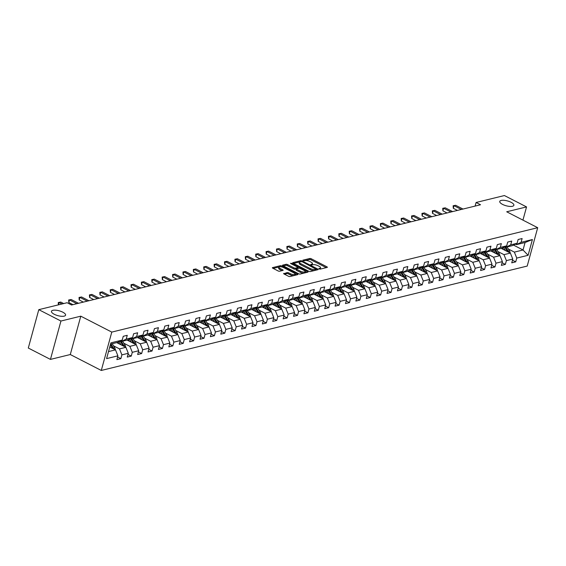 <?xml version="1.0" encoding="UTF-8"?>
<svg xmlns="http://www.w3.org/2000/svg" width="566" height="566" viewBox="0 0 566 566"><rect width="100%" height="100%" fill="white"/><g stroke="black" fill="none" stroke-linecap="round" stroke-linejoin="round"><path stroke-width="0.85" d="M319.132 268.928L320.193 269.126L327.141 267.428A1.125 0.382 15.3 0 0 327.36 267.272A1.125 0.382 15.3 0 0 326.929 266.819L311.279 258.782A1.125 0.382 15.3 0 0 309.758 258.499L302.81 260.197L304.027 260.827L304.925 260.601A3.594 1.231 15.3 0 1 309.8 261.52L311.102 262.185A3.594 1.231 15.3 0 1 312.474 263.65A3.594 1.231 15.3 0 1 311.795 264.131L310.741 264.456L311.045 264.775L313.012 264.754A3.594 1.231 15.3 0 1 317.887 265.673L319.189 266.338A3.594 1.231 15.3 0 1 320.561 267.803A3.594 1.231 15.3 0 1 319.875 268.284L318.828 268.609L319.132 268.928M62.791 312.184A7.323 2.505 15.3 0 0 55.659 310.175A7.323 2.505 15.3 0 0 51.464 311.3A7.323 2.505 15.3 0 0 54.265 314.272A7.323 2.505 15.3 0 0 61.397 316.281A7.323 2.505 15.3 0 0 65.585 315.163A7.323 2.505 15.3 0 0 62.791 312.184M511.084 202.31A7.323 2.505 15.3 0 0 503.952 200.3A7.323 2.505 15.3 0 0 499.757 201.418A7.323 2.505 15.3 0 0 502.558 204.397A7.323 2.505 15.3 0 0 509.69 206.406A7.323 2.505 15.3 0 0 513.878 205.281A7.323 2.505 15.3 0 0 511.084 202.31M283.842 273.385A1.125 0.382 15.3 0 0 283.63 273.541A1.125 0.382 15.3 0 0 284.061 273.994L288.448 276.25A1.125 0.382 15.3 0 0 289.976 276.533L297.688 274.644A1.125 0.382 15.3 0 0 297.9 274.496A1.125 0.382 15.3 0 0 297.475 274.036L281.826 265.999A1.125 0.382 15.3 0 0 280.297 265.716L272.586 267.605A1.125 0.382 15.3 0 0 272.373 267.753A1.125 0.382 15.3 0 0 272.798 268.213L278.104 270.937A1.125 0.382 15.3 0 0 279.625 271.22L282.929 270.414A1.125 0.382 15.3 0 0 283.142 270.265A1.125 0.382 15.3 0 0 282.71 269.805L280.085 268.454A3.007 1.026 15.3 0 1 278.932 267.237A3.007 1.026 15.3 0 1 280.658 266.777A3.007 1.026 15.3 0 1 283.58 267.598L293.881 272.89A3.007 1.026 15.3 0 1 295.035 274.114A3.007 1.026 15.3 0 1 293.308 274.567A3.007 1.026 15.3 0 1 290.386 273.746L288.667 272.862A1.125 0.382 15.3 0 0 287.146 272.579L283.736 273.774M80.789 316.175L60.937 321.035L38.792 309.666L28.3 348.033L50.445 359.403L70.29 354.535L101.293 370.454L111.785 332.093L80.789 316.175L70.29 354.535M522.934 220.117L526.55 206.915L506.697 211.783L537.7 227.702L111.785 332.093M526.55 206.915L504.405 195.546L476.098 202.479L475.115 206.081M38.792 309.666L67.106 302.725L71.535 305.003L480.527 204.758L476.098 202.479M308.781 271.263A1.125 0.382 15.3 0 0 310.31 271.553L318.021 269.664A1.125 0.382 15.3 0 0 318.233 269.508A1.125 0.382 15.3 0 0 317.809 269.055L302.159 261.018A1.125 0.382 15.3 0 0 300.631 260.728L292.919 262.624A1.125 0.382 15.3 0 0 292.707 262.773A1.125 0.382 15.3 0 0 293.131 263.232L308.781 271.263M307.854 272.154L300.143 274.043A1.125 0.382 15.3 0 1 298.615 273.76L282.965 265.723A1.125 0.382 15.3 0 1 282.54 265.263A1.125 0.382 15.3 0 1 282.752 265.114L286.056 264.308A1.125 0.382 15.3 0 1 287.578 264.591L293.924 267.852A1.125 0.382 15.3 0 0 295.445 268.135L297.638 267.598A1.125 0.382 15.3 0 0 297.85 267.449A1.125 0.382 15.3 0 0 297.419 266.996L290.811 263.6L290.514 263.282L291.731 263.374L307.642 271.546A1.125 0.382 15.3 0 1 308.067 272.005A1.125 0.382 15.3 0 1 307.854 272.154M101.293 370.454L527.208 266.062L537.7 227.702M117.601 356.969L120.869 358.646L121.902 354.861L128.298 353.29L127.265 357.075L131.262 356.099L132.295 352.314L138.691 350.743L137.651 354.528L141.649 353.552L142.689 349.767L149.084 348.196L148.044 351.981L152.042 351.005L153.075 347.22L159.471 345.649L158.438 349.434L162.435 348.458L163.468 344.673L169.864 343.102L168.831 346.887L172.828 345.911L173.861 342.126L180.257 340.555L179.217 344.34L183.214 343.364L184.254 339.579L190.643 338.008L189.61 341.793L193.607 340.817L194.64 337.032L201.036 335.461L200.003 339.246L204.001 338.27L205.034 334.485L211.429 332.914L210.396 336.699L214.394 335.723L215.427 331.938L221.822 330.367L220.782 334.152L224.78 333.176L225.82 329.391L232.209 327.82L231.176 331.605L235.173 330.629L236.206 326.844L242.602 325.273L241.569 329.058L245.566 328.082L246.599 324.297L252.995 322.733L251.962 326.511L255.952 325.535L256.992 321.75L263.388 320.186L262.348 323.964L266.345 322.988L267.385 319.203L273.774 317.639L272.741 321.417L276.739 320.441L277.772 316.656L284.167 315.092L283.134 318.87L287.132 317.894L288.165 314.109L294.561 312.545L293.528 316.323L297.518 315.347L298.558 311.562L304.954 309.998L303.914 313.776L307.911 312.8L308.951 309.015L315.34 307.451L314.307 311.236L318.304 310.253L319.337 306.468L325.733 304.904L324.7 308.689L328.697 307.706L329.73 303.921L336.126 302.357L335.093 306.142L339.084 305.159L340.124 301.374L346.519 299.81L345.479 303.595L349.477 302.612L350.51 298.827L356.905 297.263L355.873 301.048L359.87 300.065L360.903 296.28L367.299 294.716L366.266 298.501L370.263 297.518L371.296 293.733L377.692 292.169L376.652 295.954L380.649 294.971L381.689 291.186L388.085 289.622L387.045 293.407L391.042 292.424L392.075 288.639L398.471 287.075L397.438 290.86L401.435 289.877L402.468 286.092L408.864 284.528L407.831 288.313L411.829 287.33L412.862 283.545L419.257 281.981L418.217 285.766L422.215 284.783L423.255 280.998L429.651 279.434L428.611 283.219L432.608 282.236L433.641 278.451L440.037 276.887L439.004 280.672L443.001 279.689L444.034 275.904L450.43 274.34L449.397 278.125L453.394 277.142L454.427 273.357L460.823 271.793L459.783 275.578L463.78 274.595L464.82 270.81L471.209 269.246L470.176 273.031L474.174 272.048L475.207 268.263L481.602 266.699L480.569 270.484L484.567 269.501L485.6 265.716L491.995 264.152L490.963 267.937L494.96 266.954L495.993 263.169L502.389 261.605L501.349 265.39L505.346 264.407L506.386 260.622L512.775 259.058L511.742 262.843L515.739 261.86L516.772 258.075L528.099 255.301L532.408 239.538L525.071 242.524L516.411 244.646L515.407 244.13M120.869 358.646L116.872 359.622L117.905 355.837L106.585 358.618L110.894 342.855L122.221 340.081L123.254 336.296L127.251 335.313L126.218 339.098L132.607 337.534L133.647 333.749L137.644 332.766L136.604 336.551L143 334.987L144.04 331.202L148.03 330.219L146.997 334.004L153.393 332.44L154.426 328.655L158.423 327.672L157.39 331.457L163.786 329.893L164.819 326.108L168.817 325.125L167.784 328.91L174.172 327.346L175.212 323.561L179.21 322.578L178.17 326.363L184.566 324.799L185.598 321.014L189.596 320.031L188.563 323.816L194.959 322.252L195.992 318.467L199.989 317.484L198.956 321.269L205.352 319.705L206.385 315.92L210.382 314.937L209.349 318.722L215.738 317.158L216.778 313.373L220.775 312.39L219.735 316.175L226.131 314.611L227.164 310.826L231.161 309.843L230.129 313.628L236.524 312.064L237.557 308.279L241.555 307.296L240.522 311.081L246.918 309.517L247.95 305.732L251.948 304.749L250.908 308.534L257.304 306.97L258.344 303.185L262.341 302.202L261.301 305.987L267.697 304.423L268.73 300.638L272.727 299.662L271.694 303.44L278.09 301.876L279.123 298.091L283.12 297.115L282.087 300.893L288.483 299.329L289.516 295.544L293.513 294.568L292.473 298.346L298.869 296.782L299.909 292.997L303.907 292.021L302.867 295.799L309.262 294.235L310.295 290.45L314.293 289.474L313.26 293.252L319.656 291.688L320.689 287.903L324.686 286.927L323.653 290.705L330.049 289.141L331.082 285.356L335.079 284.38L334.039 288.165L340.435 286.594L341.475 282.809L345.465 281.833L344.432 285.618L350.828 284.047L351.861 280.262L355.858 279.286L354.825 283.071L361.221 281.5L362.254 277.715L366.252 276.739L365.219 280.524L371.607 278.953L372.647 275.168L376.645 274.192L375.605 277.977L382 276.406L383.041 272.621L387.031 271.645L385.998 275.43L392.394 273.859L393.427 270.074L397.424 269.098L396.391 272.883L402.787 271.312L403.82 267.527L407.817 266.551L406.784 270.336L413.173 268.765L414.213 264.98L418.21 264.004L417.17 267.789L423.566 266.218L424.606 262.433L428.596 261.457L427.563 265.242L433.959 263.671L434.992 259.886L438.99 258.91L437.957 262.695L444.352 261.124L445.385 257.339L449.383 256.363L448.35 260.148L454.739 258.577L455.779 254.792L459.776 253.816L458.736 257.601L465.132 256.03L466.165 252.245L470.162 251.269L469.129 255.054L475.525 253.483L476.558 249.698L480.555 248.722L479.522 252.507L485.918 250.936L486.951 247.151L490.948 246.175L489.915 249.96L496.304 248.389L497.344 244.604L501.342 243.628L500.302 247.413L506.697 245.842L507.73 242.057L511.728 241.081L510.695 244.866L517.091 243.295L518.123 239.51L522.121 238.534L521.088 242.319L532.408 239.538M116.709 342.614L125.893 347.326L119.497 348.897L113.497 345.812M120.537 340.916L121.534 341.425L127.93 339.862L132.607 337.534M119.497 348.897L121.902 354.861M125.893 347.326L128.298 353.29M126.218 339.098L121.534 341.425M127.102 340.067L136.279 344.779L129.89 346.35L123.89 343.265M130.93 338.369L131.928 338.878L138.323 337.315L143 334.987M129.89 346.35L132.295 352.314M136.279 344.779L138.691 350.743M136.604 336.551L131.928 338.878M137.488 337.52L146.672 342.232L140.276 343.803L134.276 340.718M141.323 335.822L142.321 336.331L148.716 334.768L153.393 332.44M140.276 343.803L142.689 349.767M146.672 342.232L149.084 348.196M146.997 334.004L142.321 336.331M147.882 334.973L157.065 339.685L150.669 341.256L144.67 338.171M151.716 333.275L152.714 333.784L159.11 332.221L163.786 329.893M150.669 341.256L153.075 347.22M157.065 339.685L159.471 345.649M157.39 331.457L152.714 333.784M158.275 332.426L167.458 337.138L161.062 338.709L155.063 335.624M162.102 330.728L163.1 331.237L169.496 329.674L174.172 327.346M161.062 338.709L163.468 344.673M167.458 337.138L169.864 343.102M167.784 328.91L163.1 331.237M168.668 329.879L177.844 334.591L171.456 336.162L165.456 333.077M172.496 328.181L173.493 328.69L179.889 327.127L184.566 324.799M171.456 336.162L173.861 342.126M177.844 334.591L180.257 340.555M178.17 326.363L173.493 328.69M179.054 327.332L188.237 332.044L181.842 333.615L175.842 330.53M182.889 325.634L183.886 326.143L190.282 324.58L194.959 322.252M181.842 333.615L184.254 339.579M188.237 332.044L190.643 338.008M188.563 323.816L183.886 326.143M189.447 324.785L198.631 329.497L192.235 331.068L186.235 327.983M193.282 323.087L194.28 323.596L200.675 322.033L205.352 319.705M192.235 331.068L194.64 337.032M198.631 329.497L201.036 335.461M198.956 321.269L194.28 323.596M199.84 322.238L209.024 326.95L202.628 328.521L196.628 325.436M203.668 320.54L204.666 321.049L211.061 319.486L215.738 317.158M202.628 328.521L205.034 334.485M209.024 326.95L211.429 332.914M209.349 318.722L204.666 321.049M210.234 319.691L219.41 324.403L213.014 325.974L207.015 322.889M214.061 317.993L215.059 318.502L221.455 316.939L226.131 314.611M213.014 325.974L215.427 331.938M219.41 324.403L221.822 330.367M219.735 316.175L215.059 318.502M220.62 317.144L229.803 321.856L223.407 323.427L217.408 320.342M224.454 315.446L225.452 315.955L231.848 314.392L236.524 312.064M223.407 323.427L225.82 329.391M229.803 321.856L232.209 327.82M230.129 313.628L225.452 315.955M231.013 314.597L240.196 319.309L233.8 320.88L227.801 317.795M234.848 312.899L235.845 313.408L242.234 311.845L246.918 309.517M233.8 320.88L236.206 326.844M240.196 319.309L242.602 325.273M240.522 311.081L235.845 313.408M241.406 312.05L250.589 316.762L244.194 318.333L238.194 315.248M245.234 310.352L246.231 310.861L252.627 309.298L257.304 306.97M244.194 318.333L246.599 324.297M250.589 316.762L252.995 322.733M250.908 308.534L246.231 310.861M251.799 309.503L260.976 314.215L254.58 315.786L248.58 312.701M255.627 307.805L256.624 308.314L263.02 306.751L267.697 304.423M254.58 315.786L256.992 321.75M260.976 314.215L263.388 320.186M261.301 305.987L256.624 308.314M262.185 306.956L271.369 311.668L264.973 313.239L258.973 310.154M266.02 305.258L267.018 305.767L273.413 304.204L278.09 301.876M264.973 313.239L267.385 319.203M271.369 311.668L273.774 317.639M271.694 303.44L267.018 305.767M272.579 304.409L281.762 309.121L275.366 310.692L269.366 307.607M276.406 302.711L277.411 303.22L283.799 301.657L288.483 299.329M275.366 310.692L277.772 316.656M281.762 309.121L284.167 315.092M282.087 300.893L277.411 303.22M282.972 301.862L292.148 306.574L285.759 308.145L279.76 305.06M286.799 300.164L287.797 300.68L294.193 299.11L298.869 296.782M285.759 308.145L288.165 314.109M292.148 306.574L294.561 312.545M292.473 298.346L287.797 300.68M293.365 299.315L302.541 304.027L296.145 305.598L290.146 302.513M297.192 297.617L298.19 298.133L304.586 296.563L309.262 294.235M296.145 305.598L298.558 311.562M302.541 304.027L304.954 309.998M302.867 295.799L298.19 298.133M303.751 296.768L312.934 301.48L306.539 303.051L300.539 299.966M307.586 295.07L308.583 295.586L314.979 294.016L319.656 291.688M306.539 303.051L308.951 309.015M312.934 301.48L315.34 307.451M313.26 293.252L308.583 295.586M314.144 294.221L323.327 298.933L316.932 300.504L310.932 297.419M317.972 292.523L318.976 293.039L325.365 291.469L330.049 289.141M316.932 300.504L319.337 306.468M323.327 298.933L325.733 304.904M323.653 290.705L318.976 293.039M324.537 291.674L333.714 296.386L327.325 297.957L321.325 294.872M328.365 289.976L329.362 290.492L335.758 288.922L340.435 286.594M327.325 297.957L329.73 303.921M333.714 296.386L336.126 302.357M334.039 288.165L329.362 290.492M334.93 289.127L344.107 293.839L337.711 295.41L331.711 292.325M338.758 287.429L339.756 287.945L346.151 286.375L350.828 284.047M337.711 295.41L340.124 301.374M344.107 293.839L346.519 299.81M344.432 285.618L339.756 287.945M345.317 286.58L354.5 291.292L348.104 292.863L342.105 289.778M349.151 284.882L350.149 285.398L356.545 283.828L361.221 281.5M348.104 292.863L350.51 298.827M354.5 291.292L356.905 297.263M354.825 283.071L350.149 285.398M355.71 284.033L364.893 288.745L358.497 290.316L352.498 287.231M359.537 282.335L360.542 282.851L366.931 281.281L371.607 278.953M358.497 290.316L360.903 296.28M364.893 288.745L367.299 294.716M365.219 280.524L360.542 282.851M366.103 281.486L375.279 286.198L368.89 287.769L362.891 284.684M369.931 279.788L370.928 280.304L377.324 278.734L382 276.406M368.89 287.769L371.296 293.733M375.279 286.198L377.692 292.169M375.605 277.977L370.928 280.304M376.496 278.939L385.672 283.651L379.277 285.222L373.277 282.137M380.324 277.241L381.321 277.757L387.717 276.187L392.394 273.859M379.277 285.222L381.689 291.186M385.672 283.651L388.085 289.622M385.998 275.43L381.321 277.757M386.882 276.392L396.066 281.104L389.67 282.675L383.67 279.59M390.717 274.694L391.714 275.21L398.11 273.64L402.787 271.312M389.67 282.675L392.075 288.639M396.066 281.104L398.471 287.075M396.391 272.883L391.714 275.21M397.275 273.845L406.459 278.557L400.063 280.128L394.063 277.043M401.103 272.147L402.101 272.663L408.496 271.093L413.173 268.765M400.063 280.128L402.468 286.092M406.459 278.557L408.864 284.528M406.784 270.336L402.101 272.663M407.669 271.298L416.845 276.01L410.456 277.581L404.457 274.496M411.496 269.6L412.494 270.116L418.89 268.546L423.566 266.218M410.456 277.581L412.862 283.545M416.845 276.01L419.257 281.981M417.17 267.789L412.494 270.116M418.055 268.751L427.238 273.463L420.842 275.034L414.843 271.949M421.889 267.053L422.887 267.569L429.283 265.999L433.959 263.671M420.842 275.034L423.255 280.998M427.238 273.463L429.651 279.434M427.563 265.242L422.887 267.569M428.448 266.204L437.631 270.916L431.235 272.487L425.236 269.402M432.283 264.506L433.28 265.022L439.676 263.452L444.352 261.124M431.235 272.487L433.641 278.451M437.631 270.916L440.037 276.887M437.957 262.695L433.28 265.022M438.841 263.657L448.024 268.369L441.629 269.94L435.629 266.855M442.669 261.959L443.666 262.475L450.062 260.905L454.739 258.577M441.629 269.94L444.034 275.904M448.024 268.369L450.43 274.34M448.35 260.148L443.666 262.475M449.234 261.11L458.41 265.822L452.022 267.393L446.022 264.308M453.062 259.412L454.059 259.928L460.455 258.358L465.132 256.03M452.022 267.393L454.427 273.357M458.41 265.822L460.823 271.793M458.736 257.601L454.059 259.928M459.62 258.563L468.804 263.275L462.408 264.846L456.408 261.761M463.455 256.865L464.453 257.381L470.848 255.811L475.525 253.483M462.408 264.846L464.82 270.81M468.804 263.275L471.209 269.246M469.129 255.054L464.453 257.381M470.013 256.016L479.197 260.728L472.801 262.299L466.801 259.214M473.848 254.318L474.846 254.834L481.234 253.264L485.918 250.936M472.801 262.299L475.207 268.263M479.197 260.728L481.602 266.699M479.522 252.507L474.846 254.834M480.407 253.469L489.59 258.181L483.194 259.752L477.195 256.667M484.234 251.771L485.232 252.287L491.628 250.717L496.304 248.389M483.194 259.752L485.6 265.716M489.59 258.181L491.995 264.152M489.915 249.96L485.232 252.287M490.8 250.922L499.976 255.634L493.58 257.205L487.581 254.12M494.627 249.224L495.625 249.74L502.021 248.17L506.697 245.842M493.58 257.205L495.993 263.169M499.976 255.634L502.389 261.605M500.302 247.413L495.625 249.74M501.186 248.375L510.369 253.087L503.973 254.658L497.974 251.573M505.021 246.677L506.018 247.193L512.414 245.623L517.091 243.295M503.973 254.658L506.386 260.622M510.369 253.087L512.775 259.058M510.695 244.866L506.018 247.193M513.489 245.092L523.026 249.988L514.367 252.111L508.367 249.026M514.367 252.111L516.772 258.075M525.071 242.524L523.026 249.988L528.099 255.301M521.088 242.319L516.411 244.646M60.937 321.035L50.445 359.403M108.509 351.585L115.499 349.873L109.776 346.937M122.221 340.081L117.544 342.409L110.547 344.121M115.499 349.873L117.905 355.837M512.471 260.183L515.739 261.86M502.077 262.73L505.346 264.407M491.684 265.277L494.96 266.954M481.298 267.824L484.567 269.501M470.905 270.371L474.174 272.048M460.512 272.918L463.78 274.595M450.119 275.465L453.394 277.142M439.732 278.012L443.001 279.689M429.339 280.559L432.608 282.236M418.946 283.106L422.215 284.783M408.553 285.653L411.829 287.33M398.167 288.2L401.435 289.877M387.774 290.747L391.042 292.424M377.38 293.294L380.649 294.971M366.994 295.841L370.263 297.518M356.601 298.388L359.87 300.065M346.208 300.935L349.477 302.612M335.815 303.482L339.084 305.159M325.429 306.029L328.697 307.706M315.036 308.576L318.304 310.253M304.642 311.123L307.911 312.8M294.249 313.67L297.518 315.347M283.863 316.217L287.132 317.894M273.47 318.764L276.739 320.441M263.077 321.311L266.345 322.988M252.684 323.858L255.952 325.535M242.298 326.405L245.566 328.082M231.904 328.952L235.173 330.629M221.511 331.499L224.78 333.176M211.118 334.046L214.394 335.723M200.732 336.593L204.001 338.27M190.339 339.14L193.607 340.817M179.946 341.687L183.214 343.364M169.552 344.234L172.828 345.911M159.166 346.781L162.435 348.458M148.773 349.328L152.042 351.005M138.38 351.875L141.649 353.552M127.987 354.422L131.262 356.099M320.023 269.147A3.594 1.231 15.3 0 0 320.278 268.836L320.561 267.803M311.944 264.994A3.594 1.231 15.3 0 0 312.191 264.69L312.474 263.65M326.235 267.647L310.996 259.822A1.125 0.382 15.3 0 0 309.475 259.532L305.407 260.53M299.817 261.902L293.542 263.438M317.116 269.883L316.161 269.388M316.083 269.211L302.202 261.733L300.185 261.768A3.594 1.231 15.3 0 0 299.499 262.249A3.594 1.231 15.3 0 0 300.871 263.706L310.26 268.532A3.594 1.231 15.3 0 0 315.135 269.444L316.083 269.211L315.814 270.201M316.238 269.105L315.878 269.975M299.499 262.249L299.216 263.282A3.594 1.231 15.3 0 0 300.588 264.747L300.871 263.706M314.371 270.555A3.594 1.231 15.3 0 1 309.977 269.565L300.588 264.747M283.375 265.928L285.773 265.341L286.056 264.308M296.485 268.85L295.162 269.175A1.125 0.382 15.3 0 1 293.641 268.885L287.295 265.631A1.125 0.382 15.3 0 0 285.773 265.341M297.794 267.668L298.862 268.22A1.125 0.382 15.3 0 1 300.376 268.51L304.006 270.378A3.007 1.026 15.3 0 1 305.159 271.595A3.007 1.026 15.3 0 1 303.433 272.055A3.007 1.026 15.3 0 1 300.511 271.234L296.881 269.366A1.125 0.382 15.3 0 1 296.45 268.914A1.125 0.382 15.3 0 1 296.662 268.765L298.855 268.227M305.166 271.461L306.949 272.373M296.379 269.798A1.125 0.382 15.3 0 0 296.167 269.947A1.125 0.382 15.3 0 0 296.598 270.406L300.228 272.267A3.007 1.026 15.3 0 0 304.091 273.074M304.48 272.982A3.007 1.026 15.3 0 0 304.869 272.635L305.159 271.595M293.733 275.614A3.007 1.026 15.3 0 1 290.103 274.786L288.384 273.902A1.125 0.382 15.3 0 0 286.863 273.619L284.465 274.206M294.504 275.423A3.007 1.026 15.3 0 0 294.752 275.147L295.035 274.114M278.932 267.237L278.649 268.27A3.007 1.026 15.3 0 0 279.802 269.494L280.085 268.454M282.024 270.633L279.802 269.494M280.849 266.791A1.125 0.382 15.3 0 0 280.014 266.749L279.951 266.77M279.18 266.961L273.208 268.418M296.782 274.864L295.042 273.972M510.143 252.974A3.028 2.427 -103.8 0 0 509.591 251.014L507.072 246.932M505.495 250.582L503.542 247.413M503.393 249.507L502.459 248A7.266 5.816 -103.8 0 0 502.438 247.965M504.653 246.861A8.752 7.004 76.2 0 1 504.667 246.882L507.525 251.523A3.028 2.427 76.2 0 1 507.617 251.679M508.728 252.245A3.028 2.427 -103.8 0 0 508.325 251.325L505.664 247.009M461.332 209.462L453.996 205.691L455.658 205.288L462.995 209.052M457.434 210.418L453.288 208.288L453.996 205.691L453.133 205.755L455.658 205.288M453.288 208.288L453.133 205.755M499.75 255.521A3.028 2.427 -103.8 0 0 499.198 253.561L496.686 249.479M495.101 253.129L493.149 249.96M492.073 250.54A7.266 5.816 -103.8 0 0 492.052 250.512L493 252.054M494.26 249.408A8.752 7.004 76.2 0 1 494.274 249.429L497.132 254.07A3.028 2.427 76.2 0 1 497.224 254.226M498.335 254.792A3.028 2.427 -103.8 0 0 497.931 253.872L495.278 249.556M489.357 258.068A3.028 2.427 -103.8 0 0 488.805 256.108L486.293 252.026M484.708 255.676L482.756 252.507M481.68 253.087A7.266 5.816 -103.8 0 0 481.659 253.059L482.607 254.601M483.873 251.955A8.752 7.004 76.2 0 1 483.888 251.976L486.746 256.617A3.028 2.427 76.2 0 1 486.831 256.773M487.949 257.339A3.028 2.427 -103.8 0 0 487.545 256.419L484.885 252.103M450.939 212.009L443.603 208.238L445.272 207.835L452.609 211.599M447.041 212.965L442.895 210.835L443.603 208.238L442.739 208.302L445.272 207.835M442.895 210.835L442.739 208.302M440.546 214.556L433.209 210.785L434.879 210.382L442.216 214.146M436.655 215.512L432.502 213.382L433.209 210.785L432.346 210.849L434.879 210.382M432.502 213.382L432.346 210.849M478.963 260.615A3.028 2.427 -103.8 0 0 478.419 258.655L475.9 254.573M474.315 258.223L472.362 255.054M472.221 257.148L471.287 255.634A7.266 5.816 -103.8 0 0 471.266 255.606M473.48 254.502A8.752 7.004 76.2 0 1 473.494 254.523L476.353 259.164A3.028 2.427 76.2 0 1 476.445 259.313M477.555 259.886A3.028 2.427 -103.8 0 0 477.152 258.966L474.492 254.65M468.577 263.162A3.028 2.427 -103.8 0 0 468.025 261.202L465.507 257.12M463.929 260.77L461.976 257.601M461.828 259.695L460.894 258.181A7.266 5.816 -103.8 0 0 460.873 258.153M463.087 257.049A8.752 7.004 76.2 0 1 463.101 257.07L465.96 261.711A3.028 2.427 76.2 0 1 466.051 261.86M467.162 262.433A3.028 2.427 -103.8 0 0 466.759 261.513L464.099 257.197M458.184 265.709A3.028 2.427 -103.8 0 0 457.632 263.749L455.121 259.667M453.536 263.317L451.583 260.148M450.508 260.728A7.266 5.816 -103.8 0 0 450.486 260.7L451.435 262.242M452.694 259.596A8.752 7.004 76.2 0 1 452.708 259.617L455.566 264.258A3.028 2.427 76.2 0 1 455.658 264.407M456.776 264.98A3.028 2.427 -103.8 0 0 456.366 264.06L453.713 259.744M430.16 217.103L422.823 213.332L424.486 212.929L431.823 216.693M426.262 218.059L422.116 215.929L422.823 213.332L421.96 213.396L424.486 212.929M422.116 215.929L421.96 213.396M419.767 219.65L412.43 215.879L414.093 215.476L421.429 219.24M415.868 220.606L411.723 218.476L412.43 215.879L411.567 215.943L414.093 215.476M411.723 218.476L411.567 215.943M409.374 222.197L402.037 218.426L403.707 218.023L411.043 221.787M405.475 223.153L401.329 221.023L402.037 218.426L401.174 218.49L403.707 218.023M401.329 221.023L401.174 218.49M447.791 268.256A3.028 2.427 -103.8 0 0 447.246 266.296L444.727 262.214M443.143 265.864L441.19 262.695M440.115 263.275A7.266 5.816 -103.8 0 0 440.093 263.247L441.041 264.789M442.308 262.143A8.752 7.004 76.2 0 1 442.322 262.164L445.18 266.805A3.028 2.427 76.2 0 1 445.265 266.954M446.383 267.527A3.028 2.427 -103.8 0 0 445.98 266.607L443.32 262.291M398.98 224.744L391.651 220.973L393.313 220.57L400.65 224.334M395.089 225.7L390.936 223.57L391.651 220.973L390.781 221.037L393.313 220.57M390.936 223.57L390.781 221.037M437.398 270.803A3.028 2.427 -103.8 0 0 436.853 268.843L434.334 264.761M432.749 268.411L430.797 265.242M430.655 267.336L429.721 265.822A7.266 5.816 -103.8 0 0 429.7 265.794M431.915 264.69A8.752 7.004 76.2 0 1 431.929 264.711L434.787 269.352A3.028 2.427 76.2 0 1 434.879 269.501M435.99 270.074A3.028 2.427 -103.8 0 0 435.587 269.154L432.926 264.838M388.594 227.291L381.258 223.52L382.92 223.117L390.257 226.881M384.696 228.247L380.55 226.117L381.258 223.52L380.394 223.584L382.92 223.117M380.55 226.117L380.394 223.584M427.012 273.35A3.028 2.427 -103.8 0 0 426.46 271.39L423.941 267.308M422.363 270.958L420.411 267.789M420.262 269.883L419.328 268.369A7.266 5.816 -103.8 0 0 419.307 268.341M421.521 267.237A8.752 7.004 76.2 0 1 421.536 267.258L424.394 271.899A3.028 2.427 76.2 0 1 424.486 272.048M425.597 272.621A3.028 2.427 -103.8 0 0 425.193 271.701L422.533 267.385M378.201 229.838L370.864 226.067L372.527 225.664L379.864 229.428M374.303 230.794L370.157 228.664L370.864 226.067L370.001 226.131L372.527 225.664M370.157 228.664L370.001 226.131M416.618 275.897A3.028 2.427 -103.8 0 0 416.067 273.937L413.555 269.855M411.97 273.505L410.017 270.336M408.942 270.916A7.266 5.816 -103.8 0 0 408.921 270.888L409.869 272.43M411.128 269.784A8.752 7.004 76.2 0 1 411.142 269.805L414.001 274.446A3.028 2.427 76.2 0 1 414.093 274.595M415.211 275.168A3.028 2.427 -103.8 0 0 414.8 274.248L412.147 269.932M367.808 232.385L360.471 228.614L362.141 228.211L369.478 231.975M363.91 233.341L359.764 231.211L360.471 228.614L359.608 228.678L362.141 228.211M359.764 231.211L359.608 228.678M406.225 278.444A3.028 2.427 -103.8 0 0 405.68 276.484L403.162 272.402M401.577 276.052L399.624 272.883M398.549 273.463A7.266 5.816 -103.8 0 0 398.528 273.435L399.483 274.977M400.742 272.331A8.752 7.004 76.2 0 1 400.756 272.352L403.615 276.993A3.028 2.427 76.2 0 1 403.7 277.142M404.817 277.715A3.028 2.427 -103.8 0 0 404.414 276.795L401.754 272.479M357.415 234.932L350.085 231.161L351.748 230.758L359.085 234.522M353.524 235.888L349.371 233.758L350.085 231.161L349.215 231.225L351.748 230.758M349.371 233.758L349.215 231.225M395.832 280.991A3.028 2.427 -103.8 0 0 395.287 279.031L392.769 274.949M391.184 278.599L389.231 275.43M389.09 277.524L388.156 276.01A7.266 5.816 -103.8 0 0 388.135 275.982M390.349 274.878A8.752 7.004 76.2 0 1 390.363 274.899L393.221 279.54A3.028 2.427 76.2 0 1 393.313 279.689M394.424 280.262A3.028 2.427 -103.8 0 0 394.021 279.342L391.361 275.026M347.029 237.479L339.692 233.708L341.355 233.305L348.691 237.069M343.13 238.435L338.984 236.305L339.692 233.708L338.829 233.772L341.355 233.305M338.984 236.305L338.829 233.772M385.446 283.538A3.028 2.427 -103.8 0 0 384.894 281.578L382.375 277.496M380.798 281.146L378.845 277.977M378.696 280.071L377.763 278.557A7.266 5.816 -103.8 0 0 377.741 278.529M379.956 277.425A8.752 7.004 76.2 0 1 379.97 277.446L382.828 282.087A3.028 2.427 76.2 0 1 382.92 282.236M384.031 282.809A3.028 2.427 -103.8 0 0 383.628 281.889L380.968 277.573M336.636 240.026L329.299 236.255L330.961 235.852L338.298 239.616M332.737 240.982L328.591 238.852L329.299 236.255L328.436 236.319L330.961 235.852M328.591 238.852L328.436 236.319M375.053 286.085A3.028 2.427 -103.8 0 0 374.501 284.125L371.989 280.043M370.405 283.693L368.452 280.524M367.376 281.104A7.266 5.816 -103.8 0 0 367.355 281.076L368.303 282.618M369.563 279.972A8.752 7.004 76.2 0 1 369.577 279.993L372.435 284.634A3.028 2.427 76.2 0 1 372.527 284.783M373.645 285.356A3.028 2.427 -103.8 0 0 373.235 284.436L370.581 280.12M326.242 242.573L318.906 238.802L320.575 238.399L327.912 242.163M322.344 243.529L318.198 241.399L318.906 238.802L318.042 238.866L320.575 238.399M318.198 241.399L318.042 238.866M364.66 288.632A3.028 2.427 -103.8 0 0 364.115 286.672L361.596 282.59M360.011 286.24L358.059 283.071M356.983 283.651A7.266 5.816 -103.8 0 0 356.962 283.623L357.917 285.165M359.177 282.519A8.752 7.004 76.2 0 1 359.191 282.54L362.049 287.181A3.028 2.427 76.2 0 1 362.134 287.33M363.252 287.903A3.028 2.427 -103.8 0 0 362.848 286.983L360.188 282.667M315.856 245.12L308.52 241.349L310.182 240.946L317.519 244.71M311.958 246.076L307.805 243.946L308.52 241.349L307.649 241.413L310.182 240.946M307.805 243.946L307.649 241.413M354.266 291.179A3.028 2.427 -103.8 0 0 353.722 289.219L351.203 285.137M349.618 288.787L347.666 285.618M347.524 287.712L346.59 286.198A7.266 5.816 -103.8 0 0 346.569 286.163M348.783 285.066A8.752 7.004 76.2 0 1 348.798 285.087L351.656 289.728A3.028 2.427 76.2 0 1 351.748 289.877M352.859 290.45A3.028 2.427 -103.8 0 0 352.455 289.53L349.795 285.214M305.463 247.667L298.126 243.896L299.789 243.493L307.126 247.257M301.565 248.623L297.419 246.493L298.126 243.896L297.263 243.96L299.789 243.493M297.419 246.493L297.263 243.96M343.88 293.726A3.028 2.427 -103.8 0 0 343.329 291.766L340.81 287.684M339.232 291.334L337.279 288.165M337.131 290.259L336.197 288.745A7.266 5.816 -103.8 0 0 336.176 288.71M338.39 287.613A8.752 7.004 76.2 0 1 338.404 287.634L341.263 292.275A3.028 2.427 76.2 0 1 341.355 292.424M342.465 292.997A3.028 2.427 -103.8 0 0 342.062 292.077L339.402 287.761M295.07 250.214L287.733 246.443L289.403 246.04L296.733 249.804M291.172 251.17L287.026 249.04L287.733 246.443L286.87 246.507L289.403 246.04M287.026 249.04L286.87 246.507M333.487 296.273A3.028 2.427 -103.8 0 0 332.935 294.313L330.424 290.231M328.839 293.881L326.886 290.712M326.738 292.806L325.811 291.292A7.266 5.816 -103.8 0 0 325.79 291.257M327.997 290.16A8.752 7.004 76.2 0 1 328.011 290.181L330.877 294.822A3.028 2.427 76.2 0 1 330.961 294.971M332.079 295.544A3.028 2.427 -103.8 0 0 331.676 294.624L329.016 290.308M284.677 252.761L277.34 248.99L279.01 248.587L286.346 252.351M280.778 253.717L276.632 251.587L277.34 248.99L276.477 249.054L279.01 248.587M276.632 251.587L276.477 249.054M323.094 298.82A3.028 2.427 -103.8 0 0 322.549 296.86L320.031 292.778M318.446 296.428L316.493 293.259M316.352 295.353L315.418 293.839A7.266 5.816 -103.8 0 0 315.396 293.804M317.611 292.707A8.752 7.004 76.2 0 1 317.625 292.728L320.483 297.369A3.028 2.427 76.2 0 1 320.568 297.518M321.686 298.091A3.028 2.427 -103.8 0 0 321.283 297.171L318.623 292.855M274.291 255.308L266.954 251.537L268.617 251.127L275.953 254.898M270.392 256.264L266.239 254.134L266.954 251.537L266.084 251.601L268.617 251.127M266.239 254.134L266.084 251.601M312.701 301.36A3.028 2.427 -103.8 0 0 312.156 299.407L309.637 295.325M308.06 298.975L306.1 295.806M305.958 297.9L305.024 296.386A7.266 5.816 -103.8 0 0 305.003 296.351M307.218 295.254A8.752 7.004 76.2 0 1 307.232 295.275L310.09 299.916A3.028 2.427 76.2 0 1 310.182 300.065M311.293 300.638A3.028 2.427 -103.8 0 0 310.89 299.718L308.229 295.402M263.897 257.855L256.561 254.084L258.223 253.674L265.56 257.445M259.999 258.811L255.853 256.681L256.561 254.084L255.698 254.148L258.223 253.674M255.853 256.681L255.698 254.148M302.315 303.907A3.028 2.427 -103.8 0 0 301.763 301.954L299.244 297.872M297.666 301.522L295.714 298.353M295.565 300.447L294.638 298.933A7.266 5.816 -103.8 0 0 294.617 298.898M296.825 297.801A8.752 7.004 76.2 0 1 296.839 297.822L299.697 302.463A3.028 2.427 76.2 0 1 299.789 302.612M300.9 303.185A3.028 2.427 -103.8 0 0 300.496 302.265L297.836 297.949M253.504 260.402L246.168 256.631L247.837 256.221L255.167 259.992M249.606 261.358L245.46 259.228L246.168 256.631L245.304 256.695L247.837 256.221M245.46 259.228L245.304 256.695M291.922 306.454A3.028 2.427 -103.8 0 0 291.37 304.501L288.858 300.419M287.273 304.069L285.321 300.9M285.172 302.994L284.245 301.48A7.266 5.816 -103.8 0 0 284.224 301.445M286.438 300.348A8.752 7.004 76.2 0 1 286.453 300.369L289.311 305.01A3.028 2.427 76.2 0 1 289.396 305.159M290.514 305.732A3.028 2.427 -103.8 0 0 290.11 304.812L287.45 300.496M243.111 262.949L235.774 259.178L237.444 258.768L244.781 262.539M239.22 263.905L235.067 261.775L235.774 259.178L234.911 259.242L237.444 258.768M235.067 261.775L234.911 259.242M281.528 309.001A3.028 2.427 -103.8 0 0 280.984 307.048L278.465 302.966M276.88 306.616L274.927 303.447M274.786 305.541L273.852 304.027A7.266 5.816 -103.8 0 0 273.831 303.992M276.045 302.895A8.752 7.004 76.2 0 1 276.059 302.916L278.918 307.55A3.028 2.427 76.2 0 1 279.003 307.706M280.12 308.279A3.028 2.427 -103.8 0 0 279.717 307.359L277.057 303.043M232.725 265.496L225.388 261.725L227.051 261.315L234.388 265.086M228.827 266.452L224.674 264.322L225.388 261.725L224.518 261.789L227.051 261.315M224.674 264.322L224.518 261.789M271.135 311.548A3.028 2.427 -103.8 0 0 270.59 309.595L268.072 305.513M266.494 309.163L264.534 305.994M264.393 308.088L263.459 306.574A7.266 5.816 -103.8 0 0 263.438 306.539M265.652 305.442A8.752 7.004 76.2 0 1 265.666 305.463L268.525 310.097A3.028 2.427 76.2 0 1 268.617 310.253M269.727 310.826A3.028 2.427 -103.8 0 0 269.324 309.906L266.664 305.59M222.332 268.043L214.995 264.272L216.658 263.862L223.995 267.633M218.434 268.999L214.288 266.869L214.995 264.272L214.132 264.336L216.658 263.862M214.288 266.869L214.132 264.336M260.749 314.095A3.028 2.427 -103.8 0 0 260.197 312.142L257.686 308.06M256.101 311.71L254.148 308.541M254 310.635L253.073 309.121A7.266 5.816 -103.8 0 0 253.052 309.086M255.259 307.989A8.752 7.004 76.2 0 1 255.273 308.01L258.131 312.644A3.028 2.427 76.2 0 1 258.223 312.8M259.334 313.373A3.028 2.427 -103.8 0 0 258.931 312.453L256.271 308.137M211.939 270.59L204.602 266.819L206.272 266.409L213.601 270.18M208.04 271.546L203.894 269.416L204.602 266.819L203.739 266.883L206.272 266.409M203.894 269.416L203.739 266.883M250.356 316.642A3.028 2.427 -103.8 0 0 249.804 314.689L247.292 310.607M245.708 314.257L243.755 311.088M243.606 313.182L242.68 311.668A7.266 5.816 -103.8 0 0 242.658 311.633M244.873 310.536A8.752 7.004 76.2 0 1 244.887 310.557L247.745 315.191A3.028 2.427 76.2 0 1 247.83 315.347M248.948 315.92A3.028 2.427 -103.8 0 0 248.545 315L245.885 310.684M201.546 273.137L194.209 269.366L195.878 268.956L203.215 272.727M197.654 274.093L193.501 271.956L194.209 269.366L193.346 269.43L195.878 268.956M193.501 271.956L193.346 269.43M239.963 319.189A3.028 2.427 -103.8 0 0 239.418 317.236L236.899 313.154M235.315 316.804L233.362 313.635M233.22 315.729L232.286 314.215A7.266 5.816 -103.8 0 0 232.265 314.18M234.48 313.083A8.752 7.004 76.2 0 1 234.494 313.104L237.352 317.738A3.028 2.427 76.2 0 1 237.444 317.894M238.555 318.467A3.028 2.427 -103.8 0 0 238.152 317.547L235.491 313.231M191.159 275.684L183.823 271.913L185.485 271.503L192.822 275.274M187.261 276.64L183.108 274.503L183.823 271.913L182.96 271.977L185.485 271.503M183.108 274.503L182.96 271.977M229.577 321.736A3.028 2.427 -103.8 0 0 229.025 319.783L226.506 315.701M224.928 319.351L222.976 316.182M222.827 318.276L221.893 316.762A7.266 5.816 -103.8 0 0 221.872 316.727M224.086 315.63A8.752 7.004 76.2 0 1 224.101 315.651L226.959 320.285A3.028 2.427 76.2 0 1 227.051 320.441M228.162 321.014A3.028 2.427 -103.8 0 0 227.758 320.094L225.098 315.778M180.766 278.231L173.429 274.46L175.092 274.05L182.429 277.821M176.868 279.187L172.722 277.05L173.429 274.46L172.566 274.524L175.092 274.05M172.722 277.05L172.566 274.524M219.184 324.283A3.028 2.427 -103.8 0 0 218.632 322.33L216.12 318.248M214.535 321.898L212.583 318.729M212.434 320.823L211.507 319.309A7.266 5.816 -103.8 0 0 211.486 319.274M213.693 318.177A8.752 7.004 76.2 0 1 213.707 318.198L216.566 322.832A3.028 2.427 76.2 0 1 216.658 322.988M217.776 323.561A3.028 2.427 -103.8 0 0 217.365 322.641L214.712 318.325M170.373 280.778L163.036 277.007L164.706 276.597L172.043 280.368M166.475 281.734L162.329 279.597L163.036 277.007L162.173 277.071L164.706 276.597M162.329 279.597L162.173 277.071M208.79 326.83A3.028 2.427 -103.8 0 0 208.246 324.877L205.727 320.795M204.142 324.445L202.189 321.276M202.041 323.37L201.114 321.856A7.266 5.816 -103.8 0 0 201.093 321.821M203.307 320.724A8.752 7.004 76.2 0 1 203.321 320.745L206.18 325.379A3.028 2.427 76.2 0 1 206.265 325.535M207.382 326.108A3.028 2.427 -103.8 0 0 206.979 325.188L204.319 320.872M159.98 283.325L152.65 279.554L154.313 279.144L161.65 282.915M156.089 284.281L151.936 282.144L152.65 279.554L151.78 279.618L154.313 279.144M151.936 282.144L151.78 279.618M198.397 329.377A3.028 2.427 -103.8 0 0 197.852 327.424L195.334 323.342M193.749 326.992L191.796 323.823M191.655 325.917L190.721 324.403A7.266 5.816 -103.8 0 0 190.7 324.368M192.914 323.271A8.752 7.004 76.2 0 1 192.928 323.292L195.786 327.926A3.028 2.427 76.2 0 1 195.878 328.082M196.989 328.655A3.028 2.427 -103.8 0 0 196.586 327.735L193.926 323.419M149.594 285.872L142.257 282.101L143.92 281.691L151.256 285.462M145.695 286.828L141.55 284.691L142.257 282.101L141.394 282.165L143.92 281.691M141.55 284.691L141.394 282.165M188.011 331.924A3.028 2.427 -103.8 0 0 187.459 329.971L184.94 325.889M183.363 329.539L181.41 326.37M181.261 328.464L180.328 326.95A7.266 5.816 -103.8 0 0 180.306 326.915M182.521 325.818A8.752 7.004 76.2 0 1 182.535 325.839L185.393 330.473A3.028 2.427 76.2 0 1 185.485 330.629M186.596 331.202A3.028 2.427 -103.8 0 0 186.193 330.282L183.533 325.966M139.201 288.419L131.864 284.648L133.526 284.238L140.863 288.009M135.302 289.375L131.156 287.238L131.864 284.648L131.001 284.712L133.526 284.238M131.156 287.238L131.001 284.712M177.618 334.471A3.028 2.427 -103.8 0 0 177.066 332.518L174.554 328.436M172.97 332.086L171.017 328.917M170.868 331.011L169.941 329.497A7.266 5.816 -103.8 0 0 169.92 329.462M172.128 328.365A8.752 7.004 76.2 0 1 172.142 328.386L175 333.02A3.028 2.427 76.2 0 1 175.092 333.176M176.21 333.749A3.028 2.427 -103.8 0 0 175.8 332.829L173.146 328.513M128.807 290.966L121.471 287.195L123.14 286.785L130.477 290.556M124.909 291.922L120.763 289.785L121.471 287.195L120.608 287.259L123.14 286.785M120.763 289.785L120.608 287.259M167.225 337.018A3.028 2.427 -103.8 0 0 166.68 335.065L164.161 330.983M162.576 334.633L160.624 331.464M160.475 333.558L159.548 332.044A7.266 5.816 -103.8 0 0 159.527 332.009M161.742 330.912A8.752 7.004 76.2 0 1 161.756 330.933L164.614 335.567A3.028 2.427 76.2 0 1 164.699 335.723M165.817 336.296A3.028 2.427 -103.8 0 0 165.413 335.376L162.753 331.06M118.414 293.506L111.085 289.742L112.747 289.332L120.084 293.103M114.523 294.462L110.37 292.332L111.085 289.742L110.214 289.806L112.747 289.332M110.37 292.332L110.214 289.806M156.832 339.565A3.028 2.427 -103.8 0 0 156.287 337.612L153.768 333.53M152.183 337.18L150.231 334.011M150.089 336.105L149.155 334.591A7.266 5.816 -103.8 0 0 149.134 334.556M151.348 333.459A8.752 7.004 76.2 0 1 151.363 333.48L154.221 338.114A3.028 2.427 76.2 0 1 154.313 338.27M155.424 338.843A3.028 2.427 -103.8 0 0 155.02 337.923L152.36 333.607M108.028 296.053L100.691 292.289L102.354 291.879L109.691 295.65M104.13 297.009L99.984 294.879L100.691 292.289L99.828 292.353L102.354 291.879M99.984 294.879L99.828 292.353M146.445 342.112A3.028 2.427 -103.8 0 0 145.894 340.159L143.375 336.077M141.797 339.727L139.844 336.558M139.696 338.652L138.762 337.138A7.266 5.816 -103.8 0 0 138.741 337.103M140.955 336.006A8.752 7.004 76.2 0 1 140.969 336.027L143.828 340.661A3.028 2.427 76.2 0 1 143.92 340.817M145.03 341.39A3.028 2.427 -103.8 0 0 144.627 340.47L141.967 336.154M97.635 298.6L90.298 294.836L91.961 294.426L99.298 298.197M93.737 299.555L89.591 297.426L90.298 294.836L89.435 294.9L91.961 294.426M89.591 297.426L89.435 294.9M136.052 344.659A3.028 2.427 -103.8 0 0 135.5 342.706L132.989 338.624M131.404 342.274L129.451 339.105M129.303 341.199L128.376 339.685A7.266 5.816 -103.8 0 0 128.355 339.65M130.562 338.553A8.752 7.004 76.2 0 1 130.576 338.574L133.434 343.208A3.028 2.427 76.2 0 1 133.526 343.364M134.644 343.937A3.028 2.427 -103.8 0 0 134.234 343.017L131.581 338.701M87.242 301.147L79.905 297.383L81.575 296.973L88.912 300.744M83.344 302.103L79.198 299.973L79.905 297.383L79.042 297.447L81.575 296.973M79.198 299.973L79.042 297.447M125.659 347.206A3.028 2.427 -103.8 0 0 125.114 345.253L122.596 341.171M121.011 344.821L119.058 341.652M118.917 343.746L117.983 342.232A7.266 5.816 -103.8 0 0 117.961 342.197M120.176 341.1A8.752 7.004 76.2 0 1 120.19 341.121L123.048 345.755A3.028 2.427 76.2 0 1 123.133 345.911M124.251 346.484A3.028 2.427 -103.8 0 0 123.848 345.564L121.188 341.248M76.849 303.694L69.519 299.93L71.182 299.52L78.518 303.291M72.957 304.65L68.804 302.52L69.519 299.93L68.649 299.994L71.182 299.52M68.804 302.52L68.649 299.994M115.266 349.753A3.028 2.427 -103.8 0 0 114.721 347.8L112.202 343.718M110.618 347.368L109.953 346.286M113.858 349.031A3.028 2.427 -103.8 0 0 113.455 348.111L110.936 344.029M110.405 344.652L112.655 348.302A3.028 2.427 76.2 0 1 112.747 348.458M62.034 303.97L59.126 302.477L60.788 302.067L63.696 303.56M58.355 304.869L58.263 302.541L59.126 302.477L58.475 304.841M58.263 302.541L60.788 302.067M319.656 269.105L319.875 268.284M311.569 264.959L311.795 264.131M309.475 259.532L309.758 258.499M310.996 259.822L311.279 258.782M326.731 267.527L326.929 266.819M292.813 263.013L292.919 262.624M300.362 261.718L300.631 260.728M301.989 261.641L302.159 261.018M317.611 269.763L317.809 269.055M309.977 269.565L310.26 268.532M314.866 270.435L315.135 269.444M282.646 265.504L282.752 265.114M287.295 265.631L287.578 264.591M293.641 268.885L293.924 267.852M295.162 269.175L295.445 268.135M297.369 268.588L297.638 267.598M291.561 263.982L291.731 263.374M307.444 272.253L307.642 271.546M300.228 272.267L300.511 271.234M296.598 270.406L296.881 269.366M286.863 273.619L287.146 272.579M288.384 273.902L288.667 272.862M290.103 274.786L290.386 273.746M282.519 270.513L282.71 269.805M272.479 267.994L272.586 267.605M280.014 266.749L280.297 265.716M281.578 266.911L281.826 265.999M297.277 274.743L297.475 274.036M508.325 251.325L509.591 251.014M497.931 253.872L499.198 253.561M487.545 256.419L488.805 256.108M477.152 258.966L478.419 258.655M466.759 261.513L468.025 261.202M456.366 264.06L457.632 263.749M445.98 266.607L447.246 266.296M435.587 269.154L436.853 268.843M425.193 271.701L426.46 271.39M414.8 274.248L416.067 273.937M404.414 276.795L405.68 276.484M394.021 279.342L395.287 279.031M383.628 281.889L384.894 281.578M373.235 284.436L374.501 284.125M362.848 286.983L364.115 286.672M352.455 289.53L353.722 289.219M342.062 292.077L343.329 291.766M331.676 294.624L332.935 294.313M321.283 297.171L322.549 296.86M310.89 299.718L312.156 299.407M300.496 302.265L301.763 301.954M290.11 304.812L291.37 304.501M279.717 307.359L280.984 307.048M269.324 309.906L270.59 309.595M258.931 312.453L260.197 312.142M248.545 315L249.804 314.689M238.152 317.547L239.418 317.236M227.758 320.094L229.025 319.783M217.365 322.641L218.632 322.33M206.979 325.188L208.246 324.877M196.586 327.735L197.852 327.424M186.193 330.282L187.459 329.971M175.8 332.829L177.066 332.518M165.413 335.376L166.68 335.065M155.02 337.923L156.287 337.612M144.627 340.47L145.894 340.159M134.234 343.017L135.5 342.706M123.848 345.564L125.114 345.253M113.455 348.111L114.721 347.8M297.567 268.489L297.85 267.449M296.167 269.947L296.45 268.914"/></g></svg>
